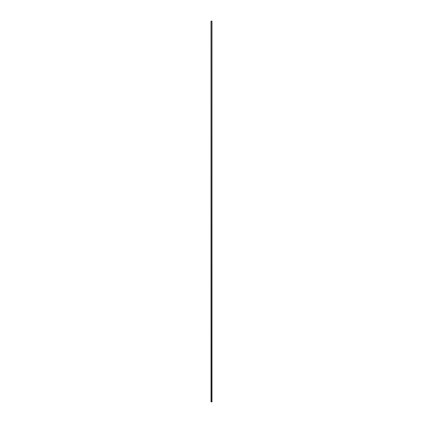 <?xml version="1.0" encoding="UTF-8"?>
<svg xmlns="http://www.w3.org/2000/svg" width="423" height="423" viewBox="0 0 423 423"><rect width="100%" height="100%" fill="white"/><g stroke="black" fill="none" stroke-linecap="round" stroke-linejoin="round"><path stroke-width="0.32" stroke-dasharray="2.12 1.59" d="M211.114 21.15L211.114 401.85L211.886 401.85L211.886 21.15L211.035 21.15L211.035 401.85L211.019 21.15L211.019 401.85L211.886 401.85L211.897 21.15L211.981 401.85L211.981 21.15L211.114 21.15"/><path stroke-width="0.63" d="M211.981 401.85L211.981 21.15L211.854 401.85L211.981 21.15L211.854 401.85L211.146 401.85L211.146 21.15L211.854 21.15L211.019 21.15L211.019 401.85L211.146 21.15L211.019 401.85L211.981 401.85"/></g></svg>
